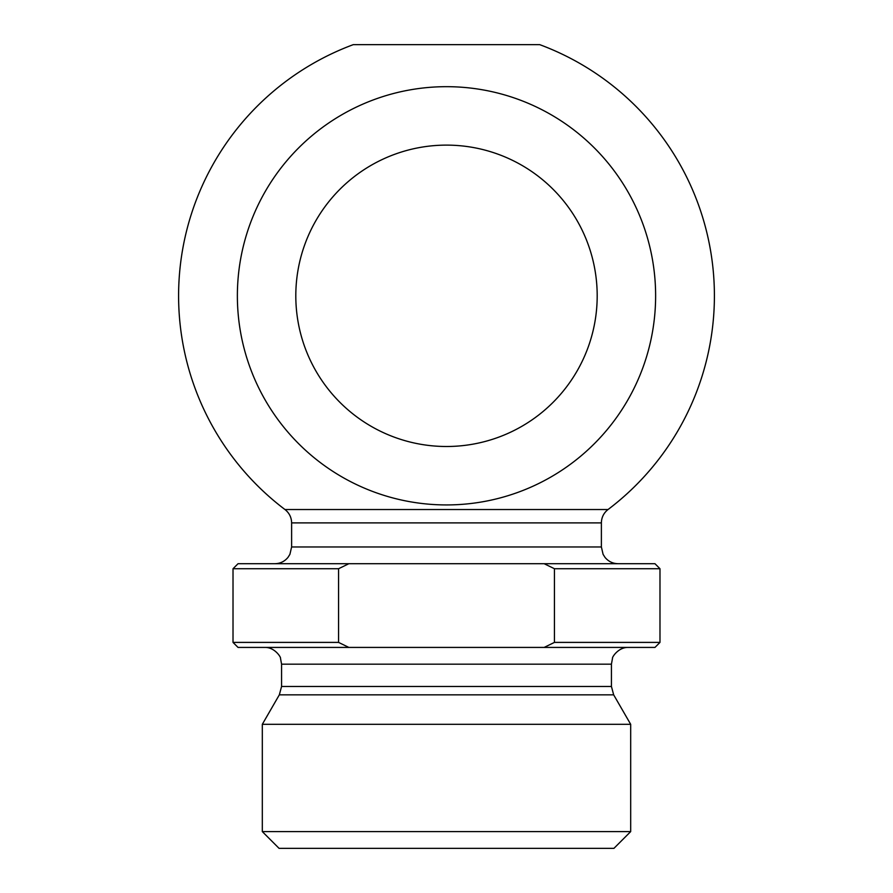 <?xml version="1.0" encoding="UTF-8"?>
<svg xmlns="http://www.w3.org/2000/svg" width="893" height="893" viewBox="0 0 893 893"><rect width="100%" height="100%" fill="white"/><g stroke="black" fill="none" stroke-linecap="round" stroke-linejoin="round"><path stroke-width="1.34" d="M338.559 568.729L348.862 563.706L544.138 563.706L554.441 568.729L554.441 642.402L544.138 647.425L348.862 647.425L338.559 642.402L338.559 568.729L233.017 568.729L233.017 642.402L338.559 642.402M348.862 563.706L238.04 563.706L233.017 568.729M554.441 568.729L659.983 568.729L654.96 563.706L544.138 563.706M233.017 642.402L238.04 647.425L348.862 647.425M446.5 446.5A150.694 150.694 0 0 1 315.999 220.459A150.694 150.694 0 0 1 577.001 220.459A150.694 150.694 0 0 1 446.5 446.5M608.033 509.535A267.9 267.9 0 0 0 539.729 44.65L353.271 44.65A267.9 267.9 0 0 0 284.967 509.535L608.033 509.535C603.724 512.95 601.502 517.404 601.38 522.896L601.38 546.962L603.088 554.33L604.974 557.332C608.379 561.463 612.765 563.595 618.123 563.706M237.371 295.806A209.129 209.129 0 0 1 551.059 114.695A209.129 209.129 0 0 1 551.059 476.918A209.129 209.129 0 0 1 237.371 295.806M408.827 563.706L484.173 563.706M611.426 686.471L281.574 686.471L281.574 664.169L611.426 664.169L611.426 686.471L613.67 694.843L630.681 724.312L262.319 724.312L279.33 694.843L613.67 694.843M544.138 647.425L654.96 647.425L659.983 642.402L554.441 642.402M262.319 831.606L279.062 848.35L613.938 848.35L630.681 831.606L262.319 831.606L262.319 724.312M630.681 831.606L630.681 724.312M274.877 563.706C280.235 563.595 284.621 561.463 288.026 557.332L289.912 554.33L291.62 546.962L601.38 546.962M291.62 546.962L291.62 522.896L601.38 522.896M279.33 694.843L281.574 686.471M611.426 664.169L612.509 658.253C611.895 657.438 618.291 647.135 628.17 647.425M281.574 664.169L280.491 658.253C281.105 657.438 274.709 647.135 264.83 647.425M659.983 568.729L659.983 642.402M291.62 522.896C291.498 517.404 289.276 512.95 284.967 509.535"/></g></svg>
